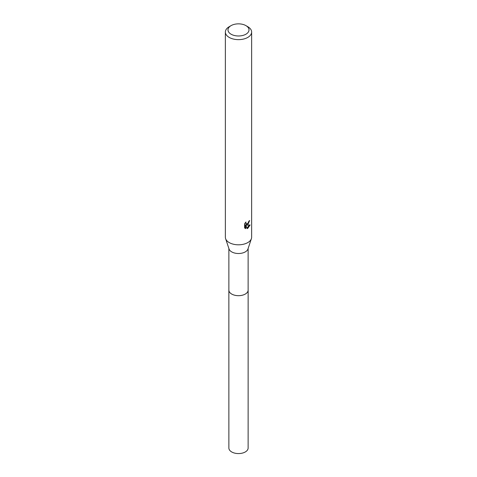 <?xml version="1.0" encoding="UTF-8"?>
<svg xmlns="http://www.w3.org/2000/svg" width="477" height="477" viewBox="0 0 477 477"><rect width="100%" height="100%" fill="white"/><g stroke="black" fill="none" stroke-linecap="round" stroke-linejoin="round"><path stroke-width="0.72" d="M248.129 248.475L248.129 290.117A9.629 5.563 180 0 1 245.309 294.047A9.629 5.563 180 0 1 234.815 295.251A9.629 5.563 180 0 1 228.871 290.117L228.871 248.475M248.129 289.956A9.635 5.563 180 0 1 245.315 294.059A9.635 5.563 180 0 1 234.678 295.227A9.635 5.563 180 0 1 228.871 289.956M245.929 25.627L247.784 26.7A13.135 7.584 180 0 1 251.635 32.06L251.635 237.224A13.135 7.584 180 0 1 251.397 238.655L247.957 248.994A9.629 5.563 180 0 1 245.309 251.88A9.629 5.563 180 0 1 235.674 253.263A9.629 5.563 180 0 1 229.043 248.994L225.603 238.655A13.135 7.584 180 0 1 225.365 237.224L225.365 32.06A13.135 7.584 180 0 1 229.216 26.7L231.071 25.627A10.506 6.064 180 0 1 245.929 25.627A10.506 6.064 180 0 1 245.929 34.207A10.506 6.064 180 0 1 231.071 34.207A10.506 6.064 180 0 1 231.071 25.627L229.216 26.7M251.397 238.655A13.135 7.584 180 0 1 247.784 242.584A13.135 7.584 180 0 1 234.648 244.474A13.135 7.584 180 0 1 225.603 238.655M247.784 224.715L246.526 225.186L250.127 224.959L247.784 228.364L247.169 228.62L245.804 225.222L245.804 228.65L244.606 227.946L244.606 223.719L245.989 222.008L245.804 222.848L246.311 223.85L247.784 223.576L248.875 221.185A13.135 7.584 0 0 0 249.674 220.517L247.784 224.715M251.635 32.06A13.135 7.584 180 0 1 247.784 37.421A13.135 7.584 180 0 1 233.474 39.066A13.135 7.584 180 0 1 225.365 32.06M248.338 222.932L245.905 224.828L246.526 225.186M248.839 221.626L248.946 221.131M246.311 223.85L245.22 222.854M244.868 228.185L245.178 228.286L245.172 224.858L245.804 225.222M246.967 228.107L249.304 225.12M245.172 228.286L245.804 228.65M248.129 289.885A9.641 5.563 180 0 1 248.141 290.123L248.129 448.01A9.629 5.563 180 0 1 242.185 453.15A9.629 5.563 180 0 1 231.691 451.946A9.629 5.563 180 0 1 228.871 448.01L228.859 290.123A9.641 5.563 180 0 1 228.871 289.885M248.141 290.123A9.641 5.563 180 0 1 242.191 295.263A9.641 5.563 180 0 1 231.685 294.059A9.641 5.563 180 0 1 228.859 290.123"/></g></svg>
